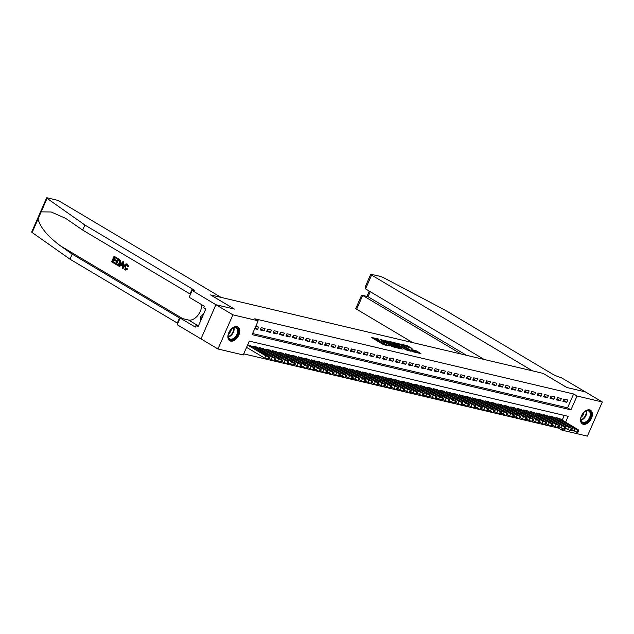 <?xml version="1.0" encoding="UTF-8"?>
<svg xmlns="http://www.w3.org/2000/svg" width="634" height="634" viewBox="0 0 634 634"><rect width="100%" height="100%" fill="white"/><g stroke="black" fill="none" stroke-linecap="round" stroke-linejoin="round"><path stroke-width="0.95" d="M379.013 339.142L371.421 337.423L383.427 344.571L389.641 345.934A3.202 0.483 23.6 0 1 385.48 344.191L384.481 343.596A3.202 0.483 23.6 0 1 383.57 342.788A3.202 0.483 23.6 0 1 384.37 342.804L385.218 342.836L383.435 342.249A3.202 0.483 23.6 0 1 379.283 340.498L378.284 339.903A3.202 0.483 23.6 0 1 377.373 339.103A3.202 0.483 23.6 0 1 378.173 339.111L379.013 339.142M583.32 424.289A7.949 5.017 -59.2 0 1 582.4 423.916A7.949 5.017 -59.2 0 1 581.774 415.199A7.949 5.017 -59.2 0 1 589.612 409.881A7.949 5.017 -59.2 0 1 590.531 410.253A7.949 5.017 -59.2 0 1 591.157 418.971A7.949 5.017 -59.2 0 1 583.32 424.289M230.657 341.084A7.949 5.017 -59.2 0 1 229.738 340.72A7.949 5.017 -59.2 0 1 229.112 332.002A7.949 5.017 -59.2 0 1 236.95 326.684A7.949 5.017 -59.2 0 1 237.869 327.057A7.949 5.017 -59.2 0 1 238.495 335.774A7.949 5.017 -59.2 0 1 230.657 341.084M412.037 348.454L407.337 345.657L399.626 343.897L413.209 351.83L420.921 353.598L416.57 350.927L411.823 349.619L414.129 351.077A2.679 0.404 23.6 0 1 414.89 351.743A2.679 0.404 23.6 0 1 413.328 351.466A2.679 0.404 23.6 0 1 410.745 350.277L402.844 345.578A2.679 0.404 23.6 0 1 402.083 344.904A2.679 0.404 23.6 0 1 403.636 345.181A2.679 0.404 23.6 0 1 406.228 346.37L412.037 348.454M215.885 304.716L234.334 309.067L210.567 294.921L221.123 297.417L60.151 201.612A3.059 0.46 23.6 0 0 56.18 199.948L47.391 197.871A3.059 0.46 23.6 0 0 46.623 197.863A3.059 0.46 23.6 0 0 47.067 198.355L84.901 225.022L192.221 288.89A7.133 1.078 -156.4 0 1 194.25 290.681A7.133 1.078 -156.4 0 1 192.467 290.649L215.885 304.716L200.986 338.889L215.917 304.724L234.429 309.091L210.662 294.945L543.029 373.355L566.804 387.501L585.317 391.875L602.3 401.98L587.377 436.137L562.096 430.177L562.675 428.853M215.917 304.724L232.892 314.829L258.173 320.796L252.126 334.641L570.965 409.865L577.019 396.012L602.3 401.98M252.609 333.539L567.573 407.844L573.619 393.991L254.781 318.775L258.173 320.796M573.619 393.991L577.019 396.012M388.967 341.567L380.241 339.507L392.248 346.647L401.251 348.962L388.967 341.567L388.563 342.487L386.669 341.797M390.045 341.575L398.802 343.882L411.086 351.276L406.346 349.976L400.181 346.529L397.811 346.029L402.273 349.088L389.965 341.758M254.725 328.689L257.61 329.371L258.617 327.065L255.732 326.383M265.06 328.578L261.192 327.667L260.186 329.981L264.053 330.893L265.06 328.578M271.503 330.1L267.635 329.189L266.629 331.495L270.496 332.406L271.503 330.1M277.946 331.622L274.078 330.71L273.072 333.016L276.931 333.928L277.946 331.622M284.381 333.143L280.521 332.232L279.515 334.538L283.374 335.449L284.381 333.143M290.824 334.657L286.964 333.746L285.95 336.06L289.817 336.971L290.824 334.657M297.267 336.178L293.399 335.267L292.393 337.573L296.26 338.485L297.267 336.178M303.71 337.7L299.842 336.789L298.836 339.095L302.703 340.006L303.71 337.7M310.153 339.222L306.285 338.31L305.279 340.616L309.138 341.528L310.153 339.222M316.588 340.735L312.728 339.824L311.714 342.138L315.581 343.049L316.588 340.735M323.031 342.257L319.164 341.346L318.157 343.652L322.024 344.563L323.031 342.257M329.474 343.779L325.607 342.867L324.6 345.173L328.467 346.085L329.474 343.779M335.917 345.3L332.05 344.389L331.043 346.695L334.903 347.606L335.917 345.3M342.352 346.814L338.493 345.902L337.486 348.217L341.346 349.128L342.352 346.814M348.795 348.335L344.936 347.424L343.921 349.73L347.789 350.642L348.795 348.335M355.238 349.857L351.371 348.946L350.364 351.252L354.232 352.163L355.238 349.857M361.681 351.379L357.814 350.467L356.807 352.773L360.667 353.685L361.681 351.379M368.124 352.892L364.257 351.981L363.25 354.295L367.11 355.206L368.124 352.892M374.559 354.414L370.7 353.503L369.685 355.809L373.553 356.72L374.559 354.414M381.002 355.936L377.135 355.024L376.128 357.33L379.996 358.242L381.002 355.936M387.445 357.457L383.578 356.546L382.571 358.852L386.439 359.763L387.445 357.457M393.888 358.971L390.021 358.059L389.014 360.374L392.874 361.285L393.888 358.971M400.323 360.492L396.464 359.581L395.45 361.887L399.317 362.799L400.323 360.492M406.766 362.014L402.907 361.103L401.893 363.409L405.76 364.32L406.766 362.014M413.209 363.536L409.342 362.624L408.336 364.93L412.203 365.842L413.209 363.536M419.653 365.049L415.785 364.138L414.779 366.452L418.638 367.363L419.653 365.049M426.088 366.571L422.228 365.659L421.222 367.966L425.081 368.877L426.088 366.571M432.531 368.092L428.671 367.181L427.657 369.487L431.524 370.399L432.531 368.092M438.974 369.614L435.106 368.695L434.1 371.009L437.967 371.92L438.974 369.614M445.417 371.128L441.549 370.216L440.543 372.53L444.41 373.442L445.417 371.128M451.86 372.649L447.992 371.738L446.986 374.044L450.845 374.956L451.86 372.649M458.295 374.171L454.435 373.26L453.421 375.566L457.288 376.477L458.295 374.171M464.738 375.693L460.87 374.773L459.864 377.087L463.731 377.999L464.738 375.693M471.181 377.206L467.313 376.295L466.307 378.601L470.174 379.52L471.181 377.206M477.624 378.728L473.756 377.816L472.75 380.123L476.609 381.034L477.624 378.728M484.059 380.249L480.2 379.338L479.193 381.644L483.053 382.556L484.059 380.249M490.502 381.771L486.643 380.852L485.628 383.166L489.496 384.077L490.502 381.771M496.945 383.285L493.078 382.373L492.071 384.679L495.939 385.599L496.945 383.285M503.388 384.806L499.521 383.895L498.514 386.201L502.382 387.112L503.388 384.806M509.831 386.328L505.964 385.417L504.957 387.723L508.817 388.634L509.831 386.328M516.266 387.849L512.407 386.93L511.392 389.244L515.26 390.156L516.266 387.849M522.709 389.363L518.842 388.452L517.835 390.758L521.703 391.677L522.709 389.363M529.152 390.885L525.285 389.973L524.278 392.28L528.146 393.191L529.152 390.885M535.595 392.406L531.728 391.495L530.721 393.801L534.581 394.713L535.595 392.406M542.03 393.92L538.171 393.009L537.164 395.323L541.024 396.234L542.03 393.92M548.473 395.442L544.614 394.53L543.6 396.836L547.467 397.748L548.473 395.442M554.916 396.963L551.049 396.052L550.043 398.358L553.91 399.269L554.916 396.963M561.359 398.485L557.492 397.573L556.486 399.88L560.353 400.791L561.359 398.485M562.929 401.401L566.788 402.313L567.802 399.999L563.935 399.087L562.929 401.401M243.733 353.851L558.697 428.156L559.212 426.967M562.231 420.073L564.268 415.413M250.509 345.617L247.664 344.848M252.768 346.964L253.124 346.132L256.952 347.139M259.211 348.478L259.568 347.654L263.395 348.66M265.646 350L266.011 349.175L269.838 350.182M272.089 351.521L272.454 350.697L276.273 351.696M278.532 353.043L278.897 352.211L282.716 353.217M284.975 354.557L285.332 353.732L289.159 354.739M291.418 356.078L291.775 355.254L295.603 356.26M297.853 357.6L298.218 356.776L302.038 357.774M304.296 359.121L304.661 358.289L308.481 359.296M310.739 360.635L311.096 359.811L314.924 360.817M317.182 362.157L317.539 361.332L321.367 362.339M323.617 363.678L323.982 362.854L327.81 363.853M330.06 365.2L330.425 364.368L334.245 365.374M336.503 366.714L336.868 365.889L340.688 366.896M342.946 368.235L343.303 367.411L347.131 368.409M349.389 369.757L349.746 368.933L353.574 369.931M355.825 371.278L356.189 370.446L360.009 371.453M362.268 372.792L362.632 371.968L366.452 372.974M368.711 374.314L369.067 373.489L372.895 374.488M375.154 375.835L375.51 375.011L379.338 376.01M381.589 377.357L381.953 376.525L385.781 377.531M388.032 378.87L388.396 378.046L392.216 379.053M394.475 380.392L394.839 379.568L398.659 380.566M400.918 381.914L401.274 381.089L405.102 382.088M407.361 383.435L407.717 382.603L411.545 383.61M413.796 384.949L414.161 384.125L417.98 385.131M420.239 386.471L420.604 385.646L424.423 386.645M426.682 387.992L427.039 387.168L430.866 388.166M433.125 389.514L433.482 388.682L437.309 389.688M439.56 391.027L439.925 390.203L443.752 391.21M446.003 392.549L446.368 391.725L450.188 392.723M452.446 394.071L452.811 393.246L456.631 394.245M458.889 395.592L459.246 394.76L463.074 395.767M465.324 397.106L465.689 396.282L469.517 397.288M471.767 398.627L472.132 397.803L475.952 398.802M478.21 400.149L478.575 399.325L482.395 400.323M484.653 401.671L485.01 400.839L488.838 401.845M491.096 403.184L491.453 402.36L495.281 403.367M497.531 404.706L497.896 403.882L501.724 404.88M503.975 406.228L504.339 405.403L508.159 406.402M510.418 407.749L510.774 406.917L514.602 407.924M516.861 409.263L517.217 408.439L521.045 409.445M523.296 410.784L523.66 409.96L527.488 410.959M529.739 412.306L530.103 411.482L533.923 412.48M536.182 413.828L536.546 412.996L540.366 414.002M542.625 415.341L542.981 414.517L546.809 415.524M549.068 416.863L549.424 416.039L553.252 417.037M555.503 418.385L555.867 417.56L559.695 418.559M200.986 338.889L217.969 348.993L232.892 314.829M558.697 428.156L562.096 430.177M565.623 422.093L568.143 416.324L249.305 341.108L243.25 354.953L217.969 348.993M567.573 407.844L570.965 409.865M257.61 329.371L255.082 327.865M264.053 330.893L260.669 328.88M270.496 332.406L267.112 330.393M276.931 333.928L273.547 331.915M283.374 335.449L279.99 333.436M289.817 336.971L286.433 334.958M296.26 338.485L292.876 336.472M302.703 340.006L299.319 337.993M309.138 341.528L305.754 339.515M315.581 343.049L312.197 341.037M322.024 344.563L318.64 342.55M328.467 346.085L325.083 344.072M334.903 347.606L331.519 345.593M341.346 349.128L337.962 347.115M347.789 350.642L344.405 348.629M354.232 352.163L350.848 350.15M360.667 353.685L357.291 351.672M367.11 355.206L363.726 353.193M373.553 356.72L370.169 354.707M379.996 358.242L376.612 356.229M386.439 359.763L383.055 357.75M392.874 361.285L389.49 359.272M399.317 362.799L395.933 360.786M405.76 364.32L402.376 362.307M412.203 365.842L408.819 363.829M418.638 367.363L415.262 365.342M425.081 368.877L421.697 366.864M431.524 370.399L428.14 368.386M437.967 371.92L434.583 369.907M444.41 373.442L441.026 371.421M450.845 374.956L447.461 372.943M457.288 376.477L453.904 374.464M463.731 377.999L460.347 375.986M470.174 379.52L466.79 377.499M476.609 381.034L473.233 379.021M483.053 382.556L479.669 380.543M489.496 384.077L486.112 382.064M495.939 385.599L492.555 383.578M502.382 387.112L498.998 385.1M508.817 388.634L505.433 386.621M515.26 390.156L511.876 388.143M521.703 391.677L518.319 389.656M528.146 393.191L524.762 391.178M534.581 394.713L531.205 392.7M541.024 396.234L537.64 394.221M547.467 397.748L544.083 395.735M553.91 399.269L550.526 397.256M560.353 400.791L556.969 398.778M566.788 402.313L563.404 400.3M377.373 339.103L376.968 340.022A3.202 0.483 23.6 0 0 377.88 340.83L378.284 339.903M383.372 343.248L383.031 343.168A3.202 0.483 23.6 0 1 378.878 341.425L377.88 340.83M383.57 342.788L383.166 343.715A3.202 0.483 23.6 0 0 384.077 344.516L384.481 343.596M385.321 345.253A3.202 0.483 23.6 0 1 385.076 345.118L384.077 344.516M377.167 339.562L373.592 338.714M398.398 348.343L388.563 342.487M381.842 339.975L394.221 347.02A3.202 0.483 23.6 0 0 395.022 347.028A3.202 0.483 23.6 0 0 394.11 346.227L386.914 341.94A3.202 0.483 23.6 0 0 382.754 340.196L381.842 339.975M396.512 344.127L397.098 344.262L397.502 343.335M408.233 350.657L397.098 344.262M396.424 344.072A2.679 0.404 23.6 0 0 393.841 342.883A2.679 0.404 23.6 0 0 392.28 342.606A2.679 0.404 23.6 0 0 393.04 343.271L397.13 345.475L399.491 345.982L396.424 344.072M418.06 352.979L414.271 351.165M409.429 347.844L406.346 346.441M246.578 347.345L264.814 358.194L268.618 359.47L269.624 357.164L269.046 356.649L250.232 345.451M269.624 357.164L265.82 355.888L247.585 345.039M266.018 355.056L260.233 352.219L265.868 355.405M233.082 339.475A6.879 4.343 -59.2 0 1 228.177 335.188A6.879 4.343 -59.2 0 1 232.266 328.325A6.879 4.343 -59.2 0 1 233.447 327.651A6.879 4.343 -59.2 0 1 238.392 331.336A6.879 4.343 -59.2 0 1 233.082 339.475M228.2 335.021A6.372 4.026 120.8 0 0 229.667 338.833A6.372 4.026 120.8 0 0 232.749 338.833A6.372 4.026 120.8 0 0 237.306 333.357A6.372 4.026 120.8 0 0 236.181 327.889A6.372 4.026 120.8 0 0 233.09 327.889A6.372 4.026 120.8 0 0 232.131 328.42M229.278 340.379A7.901 4.985 120.8 0 0 233.05 340.347A7.901 4.985 120.8 0 0 238.685 333.603A7.901 4.985 120.8 0 0 237.354 326.803M204.077 312.934L200.637 316.643L200.495 321.129M202.08 317.499L200.637 316.643M228.398 334.007A4.533 2.861 120.8 0 0 231.339 329.078M585.737 422.672A6.879 4.343 -59.2 0 1 580.839 418.385A6.879 4.343 -59.2 0 1 584.92 411.521A6.879 4.343 -59.2 0 1 586.101 410.848A6.879 4.343 -59.2 0 1 591.046 414.533A6.879 4.343 -59.2 0 1 585.737 422.672M580.855 418.218A6.372 4.026 120.8 0 0 582.321 422.03A6.372 4.026 120.8 0 0 585.412 422.03A6.372 4.026 120.8 0 0 589.961 416.554A6.372 4.026 120.8 0 0 588.835 411.086A6.372 4.026 120.8 0 0 585.753 411.086A6.372 4.026 120.8 0 0 584.786 411.617M581.933 423.575A7.901 4.985 120.8 0 0 585.713 423.544A7.901 4.985 120.8 0 0 591.34 416.8A7.901 4.985 120.8 0 0 590.016 410M581.061 417.212A4.533 2.861 120.8 0 0 583.993 412.274M114.595 263.601L111.616 261.826L114.041 256.287L116.91 257.998L116.632 258.64L114.334 257.269L113.589 258.973L115.729 260.249L115.451 260.891L113.312 259.615L112.472 261.533L114.881 262.959L114.889 263.673A13.274 8.385 120.8 0 0 115.261 263.055L112.86 261.62A13.274 8.385 120.8 0 0 113.755 259.877M115.451 260.891L115.967 261.01A13.274 8.385 120.8 0 0 116.244 260.368L114.104 259.092A13.274 8.385 120.8 0 0 114.683 257.475M116.632 258.64L117.013 258.727A13.274 8.385 120.8 0 0 117.203 258.07L114.041 256.287M117.132 265.004C118.503 265.678 119.612 265.131 120.46 263.379L120.658 260.701L118.09 258.593L120.302 260.614L119.945 263.261C119.176 265.036 118.146 265.591 116.838 264.933L115.38 264.069L117.805 258.529M125.144 269.87L127.822 269.062L126.84 268.428L127.822 269.062M125.469 269.22L125.326 266.256L124.811 266.137L125.469 269.22M127.339 268.951L124.866 269.799C123.678 268.911 123.472 267.572 124.24 265.797C125.009 264.109 126.039 263.546 127.339 264.116L128.678 266.771L127.616 264.18L126.824 263.902L127.616 264.18M84.901 225.022L82.689 230.079L65.627 218.35L51.188 211.986L41.162 211.859L38.04 219.007C40.307 227.527 47.819 236.506 60.579 245.952L72.181 254.123L179.501 317.991A7.133 1.078 -156.4 0 1 179.993 318.3M122.782 268.475L123.876 262.04L123.226 261.652L122.782 268.475L122.172 268.111L122.457 266.129L120.714 265.091L119.509 266.526L118.899 266.161L122.941 261.58M119.509 266.526L121.197 265.21M72.181 254.123L69.978 259.179L177.29 323.047A7.133 1.078 -156.4 0 1 177.789 323.348M190.501 294.247A7.133 1.078 -156.4 0 0 190.01 293.938L82.689 230.079M38.04 219.007L32.136 232.512L69.978 259.179M192.11 290.57L189.186 297.259L204.402 306.317L203.752 307.791L205.788 309.004L198.006 326.827L195.969 325.614L195.32 327.089L180.111 318.038L177.187 324.727L200.954 338.881M201.564 304.629A11.467 7.243 -59.2 0 1 197.562 315.74A11.467 7.243 -59.2 0 1 188.512 320.019L180.111 318.038M32.136 232.512A3.059 0.46 -156.4 0 1 31.7 232.02L46.623 197.863M198.299 326.161L195.969 325.614M126.84 268.428L125.413 269.26M128.203 266.66L127.561 266.486L126.673 264.584M127.03 264.735L124.811 266.137M125.643 270.068L124.866 269.799M122.259 263.276L121.173 264.56L122.56 265.384L122.98 262.413L121.68 264.679L121.173 264.56M122.584 265.218L121.68 264.679M117.829 265.297L116.838 264.933M116.236 263.768L118.209 264.449L119.382 262.904L119.549 260.519L118.098 259.512L116.616 263.863A13.274 8.385 120.8 0 0 118.447 259.718M116.616 263.863L118.209 264.449M119.945 263.261L120.46 263.379M115.729 260.249L116.244 260.368M113.589 258.973L114.104 259.092M365.556 288.89L365.121 287.123L370.716 274.316A3.059 0.46 23.6 0 1 371.484 274.332L380.273 276.408A3.059 0.46 23.6 0 1 383.697 277.771L444.648 309.891L551.96 373.759A7.133 1.078 23.6 0 0 561.225 377.65L585.348 391.883L566.899 387.525L543.124 373.378L532.56 370.89L371.587 275.085L365.556 288.89L484.146 359.462M461.148 354.041L362.688 295.444L356.665 309.249A3.059 0.46 -156.4 0 1 355.793 308.481L361.388 295.682L362.236 295.254L368.037 296.704L466.497 355.302M412.726 342.614L356.665 309.249M370.716 274.316A3.059 0.46 23.6 0 0 371.587 275.085M362.236 295.254L368.037 296.704L370.232 291.68M269.078 358.416L274.546 360.984L275.053 360.992L276.067 358.678L256.667 346.972M276.067 358.678L272.263 357.41L253.449 346.212M272.462 356.577L266.676 353.74L272.311 356.926M275.513 359.938L280.989 362.497L281.496 362.505L282.502 360.199L263.11 348.494M282.502 360.199L278.706 358.931L259.892 347.733M278.905 358.099L273.119 355.262L278.746 358.44M281.956 361.459L287.432 364.019L287.939 364.027L288.946 361.721L269.553 350.008M288.946 361.721L285.149 360.445L266.335 349.247M285.34 359.613L279.554 356.776L285.189 359.961M288.399 362.981L293.867 365.541L294.382 365.549L295.389 363.242L275.996 351.529M295.389 363.242L291.585 361.966L272.771 350.768M291.783 361.134L285.997 358.297L291.632 361.483M294.842 364.495L300.31 367.062L300.825 367.07L301.832 364.756L282.439 353.051M301.832 364.756L298.028 363.488L279.214 352.29M298.226 362.656L292.44 359.819L298.075 363.005M301.277 366.016L306.753 368.576L307.26 368.584L308.275 366.278L288.874 354.572M308.275 366.278L304.471 365.01L285.657 353.812M304.669 364.178L298.883 361.34L304.518 364.518M307.72 367.538L313.196 370.097L313.703 370.105L314.71 367.799L295.317 356.086M314.71 367.799L310.914 366.523L292.1 355.325M311.112 365.691L305.319 362.854L310.953 366.04M314.163 369.051L319.639 371.619L320.146 371.627L321.153 369.321L301.76 357.608M321.153 369.321L317.357 368.045L298.543 356.847M317.547 367.213L311.762 364.376L317.396 367.562M320.606 370.573L326.074 373.141L326.589 373.149L327.596 370.835L308.203 359.129M327.596 370.835L323.792 369.567L304.978 358.368M323.99 368.734L318.205 365.897L323.839 369.083M327.049 372.095L332.517 374.654L333.024 374.662L334.039 372.356L314.638 360.651M334.039 372.356L330.235 371.088L311.421 359.89M330.433 370.256L324.648 367.419L330.282 370.597M333.484 373.616L338.96 376.176L339.467 376.184L340.474 373.878L321.081 362.165M340.474 373.878L336.678 372.602L317.864 361.404M336.876 371.77L331.091 368.933L336.717 372.118M339.927 375.13L345.403 377.698L345.91 377.706L346.917 375.399L327.524 363.686M346.917 375.399L343.121 374.123L324.307 362.925M343.311 373.291L337.526 370.454L343.16 373.64M346.37 376.651L351.838 379.219L352.353 379.227L353.36 376.913L333.967 365.208M353.36 376.913L349.556 375.645L330.742 364.447M349.754 374.813L343.969 371.976L349.603 375.162M352.813 378.173L358.281 380.733L358.796 380.741L359.803 378.435L340.41 366.729M359.803 378.435L355.999 377.167L337.185 365.969M356.197 376.334L350.412 373.497L356.046 376.675M359.248 379.695L364.724 382.254L365.232 382.262L366.246 379.956L346.846 368.243M366.246 379.956L362.442 378.68L343.628 367.482M362.64 377.848L356.855 375.011L362.489 378.197M365.691 381.208L371.167 383.776L371.675 383.784L372.681 381.478L353.289 369.765M372.681 381.478L368.885 380.202L350.071 369.004M369.075 379.37L363.29 376.533L368.925 379.718M372.134 382.73L377.61 385.298L378.118 385.306L379.124 382.991L359.732 371.286M379.124 382.991L375.328 381.723L356.514 370.525M375.518 380.891L369.733 378.054L375.368 381.24M378.577 384.252L384.046 386.811L384.561 386.819L385.567 384.513L366.175 372.808M385.567 384.513L381.763 383.245L362.949 372.047M381.961 382.413L376.176 379.576L381.811 382.754M385.02 385.773L390.489 388.333L390.996 388.341L392.01 386.035L372.61 374.322M392.01 386.035L388.206 384.759L369.392 373.561M388.404 383.927L382.619 381.089L388.254 384.275M391.455 387.287L396.932 389.855L397.439 389.862L398.445 387.556L379.053 375.843M398.445 387.556L394.649 386.28L375.835 375.082M394.847 385.448L389.062 382.611L394.689 385.797M397.898 388.808L403.375 391.376L403.882 391.384L404.888 389.07L385.496 377.365M404.888 389.07L401.092 387.802L382.278 376.604M401.282 386.97L395.497 384.133L401.132 387.319M404.341 390.33L409.81 392.89L410.325 392.898L411.331 390.592L391.939 378.886M411.331 390.592L407.527 389.324L388.713 378.126M407.725 388.491L401.94 385.654L407.575 388.832M410.784 391.852L416.253 394.411L416.768 394.419L417.774 392.113L398.382 380.4M417.774 392.113L413.97 390.837L395.156 379.639M414.168 390.005L408.383 387.168L414.018 390.354M417.22 393.365L422.696 395.933L423.203 395.941L424.217 393.635L404.817 381.922M424.217 393.635L420.413 392.359L401.599 381.161M420.611 391.527L414.826 388.69L420.461 391.875M423.663 394.887L429.139 397.455L429.646 397.463L430.652 395.148L411.26 383.443M430.652 395.148L426.856 393.88L408.042 382.682M427.047 393.048L421.261 390.211L426.896 393.397M430.106 396.409L435.582 398.968L436.089 398.976L437.095 396.67L417.703 384.965M437.095 396.67L433.299 395.402L414.477 384.204M433.49 394.57L427.704 391.733L433.339 394.911M436.549 397.93L442.017 400.49L442.532 400.498L443.538 398.192L424.146 386.478M443.538 398.192L439.734 396.916L420.921 385.718M439.933 396.084L434.147 393.246L439.782 396.432M442.992 399.444L448.46 402.011L448.967 402.019L449.981 399.713L430.581 388M449.981 399.713L446.178 398.437L427.364 387.239M446.376 397.605L440.59 394.768L446.225 397.954M449.427 400.965L454.903 403.533L455.41 403.541L456.417 401.227L437.024 389.522M456.417 401.227L452.621 399.959L433.807 388.761M452.819 399.127L447.033 396.29L452.66 399.475M455.87 402.487L461.346 405.047L461.853 405.055L462.86 402.748L443.467 391.043M462.86 402.748L459.064 401.473L440.25 390.282M459.254 400.64L453.469 397.811L459.103 400.989M462.313 404.009L467.781 406.568L468.296 406.576L469.303 404.27L449.91 392.557M469.303 404.27L465.499 402.994L446.685 391.796M465.697 402.162L459.912 399.325L465.546 402.511M468.756 405.522L474.224 408.09L474.739 408.098L475.746 405.784L456.353 394.079M475.746 405.784L471.942 404.516L453.128 393.318M472.14 403.684L466.355 400.846L471.989 404.032M475.191 407.044L480.667 409.612L481.174 409.619L482.189 407.305L462.788 395.6M482.189 407.305L478.385 406.037L459.571 394.839M478.583 405.205L472.798 402.368L478.424 405.554M481.634 408.565L487.11 411.125L487.617 411.133L488.624 408.827L469.231 397.122M488.624 408.827L484.828 407.551L466.014 396.361M485.018 406.719L479.233 403.89L484.867 407.068M488.077 410.087L493.553 412.647L494.06 412.655L495.067 410.349L475.674 398.635M495.067 410.349L491.271 409.073L472.449 397.875M491.461 408.241L485.676 405.403L491.31 408.589M494.52 411.601L499.988 414.168L500.503 414.176L501.51 411.862L482.117 400.157M501.51 411.862L497.706 410.594L478.892 399.396M497.904 409.762L492.119 406.925L497.753 410.111M500.963 413.122L506.431 415.69L506.938 415.69L507.953 413.384L488.552 401.679M507.953 413.384L504.149 412.116L485.335 400.918M504.347 411.284L498.562 408.447L504.196 411.632M507.398 414.644L512.874 417.204L513.381 417.212L514.388 414.905L494.995 403.192M514.388 414.905L510.592 413.63L491.778 402.439M510.79 412.797L505.005 409.968L510.632 413.146M513.841 416.166L519.317 418.725L519.825 418.733L520.831 416.427L501.439 404.714M520.831 416.427L517.035 415.151L498.221 403.953M517.225 414.319L511.44 411.482L517.075 414.668M520.284 417.679L525.752 420.247L526.268 420.255L527.274 417.941L507.882 406.236M527.274 417.941L523.47 416.673L504.656 405.475M523.668 415.841L517.883 413.003L523.518 416.189M526.727 419.201L532.195 421.769L532.703 421.769L533.717 419.462L514.325 407.757M533.717 419.462L529.913 418.194L511.099 406.996M530.111 417.362L524.326 414.525L529.961 417.711M533.162 420.722L538.638 423.282L539.146 423.29L540.16 420.984L520.76 409.271M540.16 420.984L536.356 419.708L517.542 408.518M536.554 418.876L530.769 416.047L536.396 419.225M539.605 422.244L545.082 424.804L545.589 424.812L546.595 422.506L527.203 410.792M546.595 422.506L542.799 421.23L523.985 410.032M542.989 420.397L537.204 417.56L542.839 420.746M546.048 423.758L551.525 426.325L552.032 426.333L553.038 424.019L533.646 412.314M553.038 424.019L549.242 422.751L530.42 411.553M549.432 421.919L543.647 419.082L549.282 422.268M552.491 425.279L557.96 427.839L558.475 427.847L559.481 425.541L540.089 413.836M559.481 425.541L555.677 424.273L536.863 413.075M555.875 423.441L550.09 420.604L555.725 423.789M558.934 426.801L564.403 429.361L564.91 429.369L565.924 427.062L546.524 415.349M565.924 427.062L562.12 425.786L543.306 414.596M562.318 424.954L556.533 422.125L562.168 425.303M565.37 428.322L570.846 430.882L571.353 430.89L572.359 428.584L552.967 416.871M572.359 428.584L568.563 427.308L549.749 416.11M568.761 426.476L562.976 423.639L568.603 426.825M571.813 429.836L577.289 432.404L577.796 432.412L578.802 430.098L559.41 418.392M578.802 430.098L575.006 428.83L556.192 417.632M575.196 427.998L569.411 425.16L575.046 428.346M378.878 341.425L379.283 340.498M383.031 343.168L383.435 342.249M385.076 345.118L385.48 344.191M387.263 341.94L387.667 341.021M398.398 344.809L398.802 343.882M396.939 345.91L397.13 345.475M414.866 351.299L415.27 350.38M416.166 351.846L416.57 350.927M406.933 346.584L407.337 345.657M408.233 347.131L408.629 346.204M265.82 355.888L264.814 358.194M268.467 356.997L267.461 359.312M269.117 357.156L268.103 359.462M262.5 353.701L262.761 353.114M233.954 327.604A6.372 4.026 -59.2 0 1 229.215 336.725A6.372 4.026 -59.2 0 1 228.351 337.011M228.256 336.567A6.158 3.891 120.8 0 0 228.882 336.345A6.158 3.891 120.8 0 0 233.518 327.723M586.609 410.8A6.372 4.026 -59.2 0 1 581.869 419.922A6.372 4.026 -59.2 0 1 581.013 420.207M580.91 419.771A6.158 3.891 120.8 0 0 581.544 419.542A6.158 3.891 120.8 0 0 586.173 410.919M60.579 245.952L182.766 318.664M179.501 317.991L177.29 323.047M190.01 293.938L192.221 288.89M47.067 198.355L41.162 211.859M198.41 325.908L188.512 320.019M272.263 357.41L271.257 359.716M274.91 358.519L273.904 360.825M275.552 358.67L274.546 360.984M268.943 355.222L269.196 354.636M278.706 358.931L277.7 361.237M281.353 360.041L280.347 362.347M281.995 360.191L280.989 362.497M275.386 356.744L275.639 356.157M285.149 360.445L284.135 362.759M287.796 361.562L286.782 363.868M288.438 361.713L287.432 364.019M281.829 358.265L282.082 357.679M291.585 361.966L290.578 364.273M294.231 363.076L293.225 365.39M294.881 363.234L293.867 365.541M288.264 359.779L288.525 359.193M298.028 363.488L297.021 365.794M300.674 364.598L299.668 366.904M301.324 364.748L300.31 367.062M294.707 361.301L294.969 360.714M304.471 365.01L303.464 367.316M307.118 366.119L306.111 368.425M307.759 366.27L306.753 368.576M301.15 362.822L301.404 362.236M310.914 366.523L309.907 368.837M313.561 367.641L312.554 369.947M314.202 367.791L313.196 370.097M307.593 364.344L307.847 363.75M317.357 368.045L316.342 370.351M320.004 369.154L318.989 371.469M320.646 369.313L319.639 371.619M314.028 365.858L314.29 365.271M323.792 369.567L322.785 371.873M326.439 370.676L325.432 372.982M327.089 370.827L326.074 373.141M320.471 367.379L320.733 366.793M330.235 371.088L329.228 373.394M332.882 372.198L331.875 374.504M333.524 372.348L332.517 374.654M326.914 368.901L327.168 368.314M336.678 372.602L335.671 374.916M339.325 373.719L338.318 376.025M339.967 373.87L338.96 376.176M333.357 370.422L333.611 369.828M343.121 374.123L342.106 376.43M345.768 375.233L344.753 377.547M346.41 375.391L345.403 377.698M339.8 371.936L340.054 371.35M349.556 375.645L348.549 377.951M352.203 376.754L351.196 379.061M352.853 376.905L351.838 379.219M346.235 373.458L346.497 372.871M355.999 377.167L354.992 379.473M358.646 378.276L357.639 380.582M359.288 378.427L358.281 380.733M352.678 374.979L352.94 374.393M362.442 378.68L361.435 380.994M365.089 379.798L364.082 382.104M365.731 379.948L364.724 382.254M359.121 376.501L359.375 375.907M368.885 380.202L367.878 382.508M371.532 381.311L370.525 383.625M372.174 381.47L371.167 383.776M365.564 378.015L365.818 377.428M375.328 381.723L374.314 384.03M377.975 382.833L376.961 385.139M378.617 382.984L377.61 385.298M371.999 379.536L372.261 378.95M381.763 383.245L380.757 385.551M384.41 384.355L383.404 386.661M385.06 384.505L384.046 386.811M378.443 381.058L378.704 380.471M388.206 384.759L387.2 387.073M390.853 385.876L389.847 388.182M391.495 386.027L390.489 388.333M384.886 382.579L385.139 381.985M394.649 386.28L393.643 388.587M397.296 387.39L396.29 389.704M397.938 387.548L396.932 389.855M391.329 384.093L391.582 383.507M401.092 387.802L400.078 390.108M403.739 388.911L402.725 391.218M404.381 389.062L403.375 391.376M397.772 385.615L398.025 385.028M407.527 389.324L406.521 391.63M410.174 390.433L409.168 392.739M410.824 390.584L409.81 392.89M404.207 387.136L404.468 386.55M413.97 390.837L412.964 393.151M416.617 391.955L415.611 394.261M417.259 392.105L416.253 394.411M410.65 388.658L410.911 388.063M420.413 392.359L419.407 394.665M423.06 393.468L422.054 395.782M423.702 393.627L422.696 395.933M417.093 390.172L417.346 389.585M426.856 393.88L425.85 396.187M429.503 394.99L428.489 397.296M430.145 395.141L429.139 397.455M423.536 391.693L423.789 391.107M433.299 395.402L432.285 397.708M435.946 396.512L434.932 398.818M436.588 396.662L435.582 398.968M429.971 393.215L430.232 392.628M439.734 396.916L438.728 399.23M442.381 398.033L441.375 400.339M443.031 398.184L442.017 400.49M436.414 394.736L436.675 394.142M446.178 398.437L445.171 400.743M448.824 399.547L447.818 401.861M449.466 399.705L448.46 402.011M442.857 396.25L443.111 395.664M452.621 399.959L451.614 402.265M455.267 401.068L454.261 403.375M455.909 401.219L454.903 403.533M449.3 397.772L449.554 397.185M459.064 401.473L458.049 403.787M461.711 402.59L460.696 404.896M462.352 402.741L461.346 405.047M455.743 399.293L455.997 398.707M465.499 402.994L464.492 405.3M468.146 404.112L467.139 406.418M468.795 404.262L467.781 406.568M462.178 400.815L462.44 400.22M471.942 404.516L470.935 406.822M474.589 405.625L473.582 407.939M475.231 405.784L474.224 408.09M468.621 402.328L468.883 401.742M478.385 406.037L477.378 408.344M481.032 407.147L480.025 409.453M481.674 407.297L480.667 409.612M475.064 403.85L475.318 403.264M484.828 407.551L483.821 409.865M487.475 408.668L486.46 410.975M488.117 408.819L487.11 411.125M481.507 405.372L481.761 404.785M491.271 409.073L490.256 411.379M493.91 410.19L492.903 412.496M494.56 410.341L493.553 412.647M487.942 406.893L488.204 406.299M497.706 410.594L496.699 412.9M500.353 411.704L499.346 414.018M501.003 411.862L499.988 414.168M494.385 408.407L494.647 407.82M504.149 412.116L503.142 414.422M506.796 413.225L505.789 415.532M507.438 413.376L506.431 415.69M500.828 409.929L501.082 409.342M510.592 413.63L509.585 415.944M513.239 414.747L512.232 417.053M513.881 414.898L512.874 417.204M507.271 411.45L507.525 410.864M517.035 415.151L516.021 417.457M519.682 416.269L518.667 418.575M520.324 416.419L519.317 418.725M513.714 412.972L513.968 412.377M523.47 416.673L522.464 418.979M526.117 417.782L525.111 420.096M526.767 417.933L525.752 420.247M520.149 414.485L520.411 413.899M529.913 418.194L528.907 420.5M532.56 419.304L531.554 421.61M533.202 419.454L532.195 421.769M526.592 416.007L526.846 415.421M536.356 419.708L535.35 422.022M539.003 420.825L537.997 423.132M539.645 420.976L538.638 423.282M533.035 417.529L533.289 416.942M542.799 421.23L541.785 423.536M545.446 422.347L544.432 424.653M546.088 422.498L545.082 424.804M539.479 419.05L539.732 418.456M549.242 422.751L548.228 425.057M551.881 423.861L550.875 426.175M552.531 424.011L551.525 426.325M545.914 420.564L546.175 419.977M555.677 424.273L554.671 426.579M558.324 425.382L557.318 427.688M558.974 425.533L557.96 427.839M552.357 422.086L552.618 421.499M562.12 425.786L561.114 428.101M564.767 426.904L563.761 429.21M565.409 427.054L564.403 429.361M558.8 423.607L559.053 423.021M568.563 427.308L567.557 429.614M571.21 428.425L570.204 430.732M571.852 428.576L570.846 430.882M565.243 425.129L565.496 424.534M575.006 428.83L573.992 431.136M577.653 429.939L576.639 432.253M578.295 430.09L577.289 432.404M571.686 426.642L571.939 426.056M394.823 347.495L395.022 347.028M392.097 343.026L392.28 342.606M401.893 345.332L402.083 344.904M414.691 352.187L414.89 351.743M369.281 291.109L366.983 296.371"/></g></svg>
